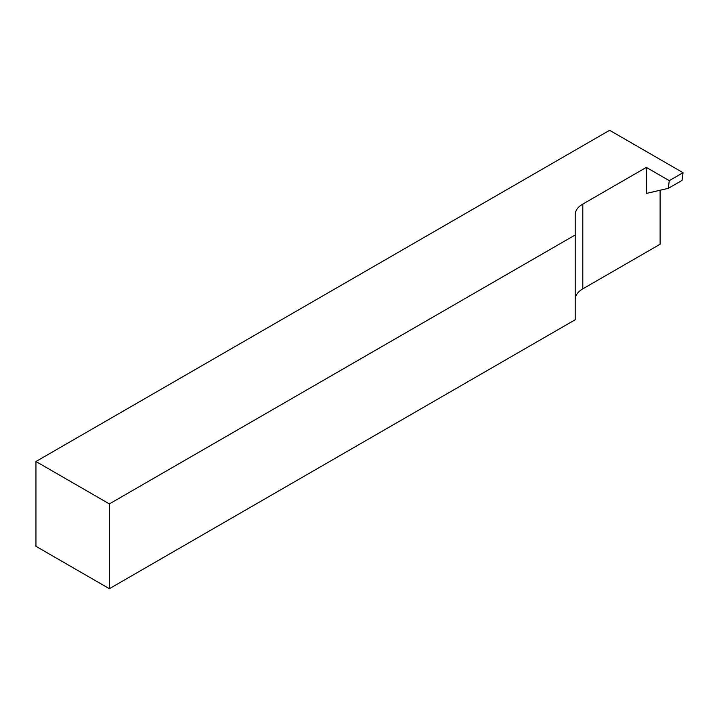 <?xml version="1.0" encoding="UTF-8"?>
<svg xmlns="http://www.w3.org/2000/svg" width="719" height="719" viewBox="0 0 719 719"><rect width="100%" height="100%" fill="white"/><g stroke="black" fill="none" stroke-linecap="round" stroke-linejoin="round"><path stroke-width="1.08" d="M683.05 172.704L609.622 130.301L35.95 461.508L109.378 503.902L575.2 234.969L575.2 214.675A25.965 14.991 0 0 1 582.803 204.079L646.336 167.401L669.281 180.649L683.05 172.704L682.043 180.406L668.275 188.36L669.281 180.649M575.2 299.472A25.965 14.991 180 0 1 582.803 288.867L660.105 244.244L660.105 190.247M646.336 167.401L646.336 193.429L668.275 188.36M575.2 234.969L575.2 319.757L109.378 588.699L35.95 546.296L35.95 461.508M109.378 588.699L109.378 503.902M582.803 288.867L582.803 204.079"/></g></svg>
